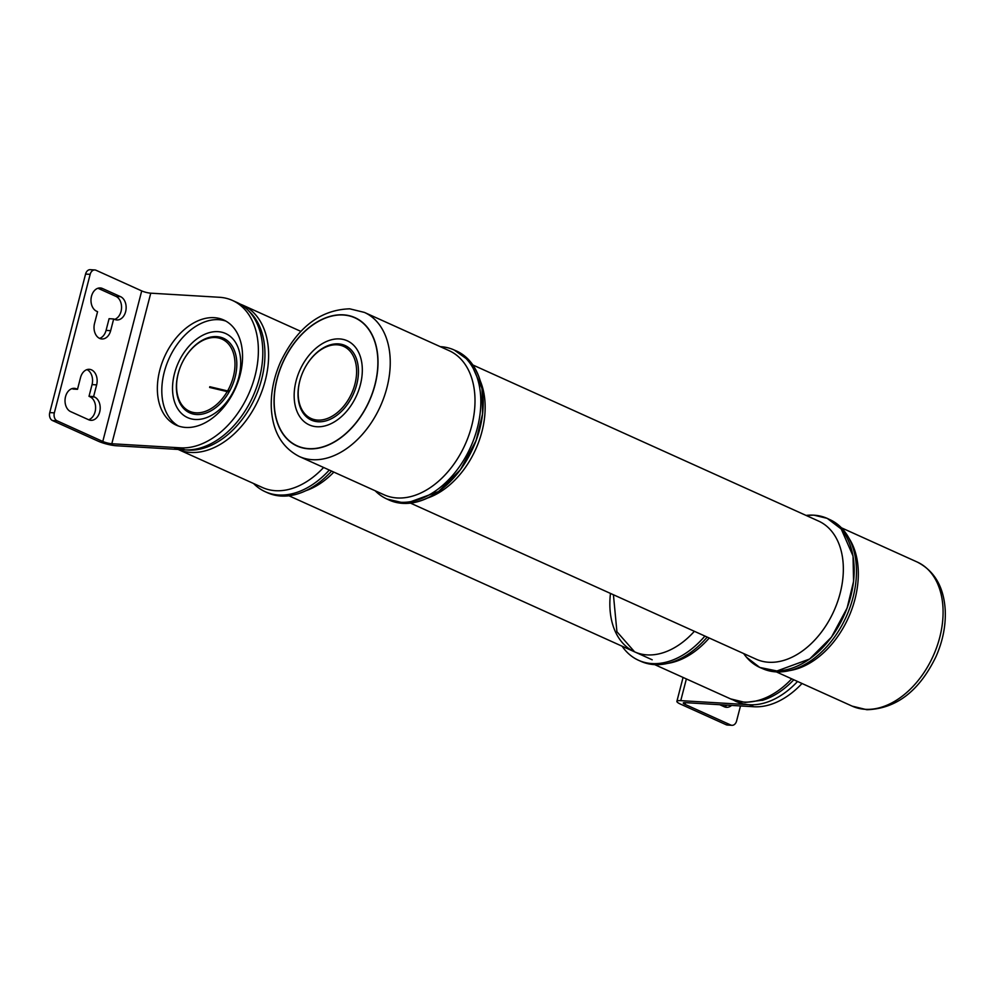 <?xml version="1.0" encoding="UTF-8"?>
<svg xmlns="http://www.w3.org/2000/svg" width="995" height="995" viewBox="0 0 995 995"><rect width="100%" height="100%" fill="white"/><g stroke="black" fill="none" stroke-linecap="round" stroke-linejoin="round"><path stroke-width="1.49" d="M266.349 492.202A81.752 54.999 -65.7 0 0 331.584 471.083A81.752 54.999 114.3 0 1 281 496.032A81.752 54.999 114.3 0 1 267.481 492.736L265.192 491.704A81.752 54.999 114.3 0 1 253.551 483.495M305.851 490.709A75.682 50.919 -65.7 0 0 333.847 472.103M762.294 668.503L762.456 668.578A81.752 54.999 -65.7 0 0 775.976 671.874A81.752 54.999 -65.7 0 0 850.053 607.199A81.752 54.999 -65.7 0 0 829.743 519.577L829.569 519.502M638.541 660.282A81.752 54.999 -65.7 0 0 704.908 636.054A81.752 54.999 114.3 0 1 622.086 646.203A81.752 54.999 -65.7 0 0 638.541 660.282L640.83 661.314A81.752 54.999 -65.7 0 0 707.196 637.086M793.786 679.772A77.958 52.449 114.3 0 1 762.668 700.244A77.958 52.449 114.3 0 1 762.269 700.368A77.958 52.449 -65.7 0 0 762.668 700.244A77.958 52.449 -65.7 0 0 793.786 679.772M797.555 681.475A79.115 53.232 114.3 0 1 733.303 700.007A79.115 53.232 -65.7 0 0 797.555 681.475A79.115 53.232 -65.7 0 1 749.434 704.734L680.754 700.642A13.184 2.425 14.5 0 0 676.886 701.351A13.184 2.425 14.5 0 0 680.468 704.099L726.201 724.758L730.79 725.032L685.057 704.373A6.592 1.219 14.5 0 1 683.266 703.005A6.592 1.219 14.5 0 1 685.207 702.644L753.874 706.748L749.434 704.734M802.007 683.49A79.115 53.232 114.3 0 1 753.874 706.748M730.79 725.032A6.331 4.54 93.4 0 0 731.972 725.318A6.331 4.54 93.4 0 0 736.611 720.927L740.491 705.94M719.733 704.709L724.285 706.761A11.952 8.557 93.4 0 0 726.512 707.321A11.952 8.557 93.4 0 0 731.586 705.418M726.997 705.144A11.952 8.557 -86.6 0 1 724.236 706.748M731.972 725.318L727.382 725.044A6.331 4.54 -86.6 0 1 726.201 724.758M196.027 412.825A39.551 26.616 -65.7 0 0 227.208 391.595A39.551 26.616 114.3 0 1 189.485 411.233A39.551 26.616 114.3 0 1 178.229 373.535A39.551 26.616 114.3 0 1 222.047 339.133A39.551 26.616 114.3 0 1 227.594 390.935A39.551 26.616 -65.7 0 0 222.221 339.208A39.551 26.616 -65.7 0 0 179.709 368.697A39.551 26.616 -65.7 0 0 196.027 412.825M694.386 631.303A75.682 50.919 114.3 0 1 634.599 651.849A75.682 50.919 114.3 0 1 610.47 593.418M178.105 373.859A40.932 27.537 114.3 0 1 229.584 342.69A40.932 27.537 114.3 0 1 212.134 410.139A40.932 27.537 114.3 0 1 178.105 373.859M479.665 428.895A81.752 54.999 -65.7 0 0 455.237 350.501A81.752 54.999 -65.7 0 1 472.874 448.136A81.752 54.999 -65.7 0 1 387.975 499.465A81.752 54.999 -65.7 0 0 479.665 428.895M317.666 420.089A39.551 26.616 -65.7 0 0 353.499 388.796A39.551 26.616 -65.7 0 0 343.673 346.397A39.551 26.616 -65.7 0 0 303.139 371.496A39.551 26.616 -65.7 0 0 311.112 418.497A39.551 26.616 -65.7 0 0 317.666 420.089M784.769 670.083A81.752 54.999 -65.7 0 0 843.947 615.681A81.752 54.999 -65.7 0 0 845.626 535.31M316.883 426.743A46.143 31.056 -65.7 0 0 361.745 362.528A46.143 31.056 -65.7 0 0 306.087 359.207A46.143 31.056 -65.7 0 0 316.883 426.743M308.748 448.646A70.21 47.238 -65.7 0 0 374.916 384.742A70.21 47.238 -65.7 0 0 343.312 315.017A70.21 47.238 -65.7 0 0 277.145 378.908A70.21 47.238 -65.7 0 0 308.748 448.646M440.238 346.658A81.752 54.999 114.3 0 1 454.106 349.966A81.752 54.999 114.3 0 1 474.416 437.589A81.752 54.999 114.3 0 1 400.338 502.264A81.752 54.999 114.3 0 1 386.819 498.968A81.752 54.999 114.3 0 1 375.177 490.759M454.106 349.966L456.394 350.999A81.752 54.999 114.3 0 1 476.704 438.621A81.752 54.999 114.3 0 1 402.627 503.296A81.752 54.999 114.3 0 1 389.107 500L386.819 498.968M329.295 470.05A81.752 54.999 114.3 0 1 278.712 495A81.752 54.999 114.3 0 1 265.192 491.704M195.244 419.48A46.143 31.056 -65.7 0 0 240.118 355.265A46.143 31.056 -65.7 0 0 184.461 351.944A46.143 31.056 -65.7 0 0 195.244 419.48M185.965 449.902A77.958 52.449 -65.7 0 0 255.193 397.502A77.958 52.449 -65.7 0 0 248.713 310.925A77.958 52.449 114.3 0 1 261.66 379.157A77.958 52.449 114.3 0 1 185.965 449.902M173.69 447.439A79.115 53.232 -65.7 0 0 254.222 393.448A79.115 53.232 -65.7 0 0 234.696 301.535A79.115 53.232 114.3 0 1 259.484 377.851A79.115 53.232 114.3 0 1 173.69 447.439M54.339 412.863A6.331 4.54 93.4 0 0 57.051 420.81L52.461 420.537A6.331 4.54 -86.6 0 1 49.75 412.589L54.339 412.863L90.159 274.346A6.331 4.54 93.4 0 1 94.811 269.956A6.331 4.54 93.4 0 1 95.993 270.242L141.713 290.901A6.592 1.219 -165.5 0 0 150.755 293.177L219.422 297.281A79.115 53.232 -65.7 0 1 232.507 300.465L236.959 302.468A79.115 53.232 114.3 0 1 259.484 377.851A79.115 53.232 114.3 0 1 184.933 449.852L180.493 447.837A79.115 53.232 -65.7 0 0 255.043 375.849A79.115 53.232 -65.7 0 0 232.507 300.465M185.767 427.452A57.685 38.817 -65.7 0 0 238.029 381.819A57.685 38.817 -65.7 0 0 223.701 319.992A57.685 38.817 -65.7 0 0 164.585 356.583A57.685 38.817 -65.7 0 0 176.214 425.139A57.685 38.817 -65.7 0 0 185.767 427.452M57.051 420.81L102.783 441.457A6.592 1.219 -165.5 0 0 111.813 443.745L180.493 447.837M225.865 321.099A57.685 38.817 -65.7 0 0 169.026 358.598A57.685 38.817 -65.7 0 0 178.491 426.034M52.461 420.537L98.194 441.183A13.184 2.425 -165.5 0 0 116.266 445.748L184.933 449.852M97.945 288.251L115.93 296.373A11.952 8.557 -86.6 0 1 121.539 308.226A11.952 8.557 -86.6 0 1 114.599 319.37L113.679 318.96L110.656 330.676L106.067 330.402L109.089 318.686L113.679 318.96M114.636 319.395A11.952 8.557 93.4 0 0 116.863 319.955A11.952 8.557 93.4 0 0 125.955 310.117A11.952 8.557 93.4 0 0 120.519 296.647L102.497 288.513A11.952 8.557 93.4 0 0 100.271 287.953A11.952 8.557 93.4 0 0 91.179 297.791A11.952 8.557 93.4 0 0 96.615 311.248L97.572 311.684L94.537 323.4A11.952 8.557 93.4 0 0 101.888 338.972A11.952 8.557 93.4 0 0 110.656 330.676M96.639 384.878A11.952 8.557 -86.6 0 0 89.289 369.319A11.952 8.557 -86.6 0 0 80.52 377.603L77.498 389.319L76.54 388.883A11.952 8.557 93.4 0 0 74.314 388.336A11.952 8.557 93.4 0 0 65.222 398.162A11.952 8.557 93.4 0 0 70.657 411.631L88.679 419.766A11.952 8.557 93.4 0 0 90.906 420.325A11.952 8.557 93.4 0 0 99.998 410.487A11.952 8.557 93.4 0 0 94.562 397.03L93.605 396.595L96.639 384.878L92.05 384.605L89.015 396.321L89.973 396.756A11.952 8.557 -86.6 0 1 95.582 408.609A11.952 8.557 -86.6 0 1 88.642 419.753M106.067 330.402A11.952 8.557 -86.6 0 1 99.612 338.387M49.75 412.589L85.57 274.073A6.331 4.54 -86.6 0 1 90.222 269.682L94.811 269.956M92.05 384.605A11.952 8.557 93.4 0 0 86.975 369.618M76.54 388.883L72.909 389.045L77.498 389.319M93.605 396.595L89.015 396.321M354.941 384.095A39.551 26.616 114.3 0 1 311.124 418.497A39.551 26.616 114.3 0 1 303.139 371.496A39.551 26.616 114.3 0 1 343.673 346.397A39.551 26.616 114.3 0 1 354.941 384.095M356.732 384.53A40.932 27.537 114.3 0 1 305.266 415.699A40.932 27.537 114.3 0 1 322.703 348.25A40.932 27.537 114.3 0 1 356.732 384.53M865.24 709.311A79.053 53.195 -65.7 0 0 936.88 646.775A79.053 53.195 -65.7 0 0 917.228 562.038C934.579 570.943 943.919 587.087 945.25 610.482C945.859 625.843 942.775 641.228 935.984 656.625C919.318 691.052 896.271 708.751 866.856 709.721L852.168 706.139A79.053 53.195 -65.7 0 0 865.24 709.311M789.321 670.63A79.053 53.195 -65.7 0 0 848.424 617.708A79.053 53.195 -65.7 0 0 849.046 538.37M763.103 700.107L745.23 702.458L730.541 698.876A79.053 53.195 -65.7 0 0 743.613 702.06A79.053 53.195 -65.7 0 0 791.697 678.826M667.695 663.379A79.053 53.195 -65.7 0 0 709.236 638.006M686.376 678.938L680.754 700.642M685.505 702.657L685.057 704.373M813.873 515.186A81.789 55.036 -65.7 0 0 806.074 515.422L813.91 515.161L827.218 518.358L841.235 529.017L853.026 555.994L853.586 581.341L847.106 608.057L831.459 637.148L809.644 659.013L776.971 670.966L759.807 667.458L746.486 657.235L743.675 653.566A81.789 55.036 -65.7 0 0 841.534 620.619A81.789 55.036 -65.7 0 0 813.873 515.186M410.512 503.134L756.188 659.212A75.782 50.994 -65.7 0 0 833.847 611.129A75.782 50.994 -65.7 0 0 818.562 521.069L472.886 364.991M427.564 498.035A75.782 50.994 -65.7 0 0 480.349 381.147M387.515 499.279A81.789 55.036 -65.7 0 0 472.973 448.173A81.789 55.036 -65.7 0 0 454.79 350.277M343.362 314.83A70.409 47.374 114.3 0 1 359.829 417.863A70.409 47.374 114.3 0 1 274.906 412.788A70.409 47.374 114.3 0 1 343.362 314.83M364.394 312.405A79.053 53.195 114.3 0 1 380.339 406.358A79.053 53.195 114.3 0 1 299.333 456.518C281.983 447.601 272.642 431.457 271.312 408.062C270.702 392.702 273.787 377.316 280.565 361.919C297.244 327.492 320.278 309.793 349.705 308.823L364.394 312.405L449.155 350.675A79.053 53.195 114.3 0 1 468.794 435.424A79.053 53.195 114.3 0 1 397.167 497.96A79.053 53.195 114.3 0 1 384.082 494.789L299.333 456.518M240.006 304.022L242.768 305.154A79.053 53.195 114.3 0 1 258.862 398.771A79.053 53.195 114.3 0 1 178.13 449.441L262.456 487.525A79.053 53.195 114.3 0 0 275.528 490.697A79.053 53.195 114.3 0 0 323.611 467.476M111.813 443.745L150.755 293.177M102.783 441.457L141.713 290.901M120.519 296.647L115.93 296.373M102.497 288.513L97.995 288.239M90.159 274.346L85.57 274.073M94.562 397.03L89.973 396.756M652.198 659.797L288.923 495.771M917.228 562.038L841.384 527.785M852.168 706.139L776.324 671.886M730.541 698.876L654.685 664.623M683.067 677.446L676.886 701.351M209.609 387.441L228.377 391.881L228.713 390.376M209.783 386.719L228.551 391.159M613.417 594.749L616.925 631.738L634.599 651.849M311.112 418.497L311.883 418.845M343.474 346.31L344.444 346.745M386.993 499.042L405.972 503.445L438.633 491.493L460.461 469.64L476.107 440.549L482.587 413.82L482.028 388.473L470.237 361.496L454.267 350.041M242.768 305.154L300.863 331.385"/></g></svg>
